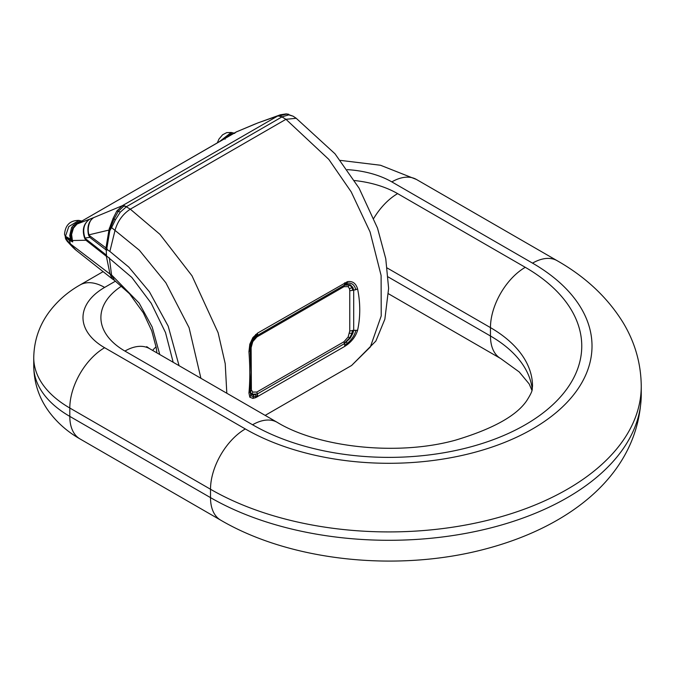 <?xml version="1.0" encoding="UTF-8"?>
<svg xmlns="http://www.w3.org/2000/svg" width="675" height="675" viewBox="0 0 675 675"><rect width="100%" height="100%" fill="white"/><g stroke="black" fill="none" stroke-linecap="round" stroke-linejoin="round"><path stroke-width="1.01" d="M71.17 238.123L70.917 235.567L69.728 235.558L70.411 238.655L71.17 238.123L72.714 241.945L70.411 238.655L69.39 238.545L69.677 240.578L68.428 239.515L68.226 237.904L65.475 236.317L65.458 238.461L68.006 241.852M347.397 344.596L347.186 343.474L344.739 345.161L344.663 346.444L347.397 344.596C352.485 340.597 355.877 335.846 357.573 330.362L353.692 330.421L352.856 333.366L350.283 338.057L344.36 343.693L343.955 341.761L348.114 337.036L349.76 330.969L353.692 330.421L349.76 331.02M344.663 346.444L255.665 397.668L252.88 398.393L249.817 397.195L248.94 393.01C250.096 380.7 250.096 366.922 248.94 351.675L249.817 344.174L252.88 337.576L257.631 333.062L347.397 281.694C352.485 280.817 355.877 283.205 357.573 288.858L357.598 288.942C360.467 303.193 360.467 316.972 357.598 330.277L357.573 330.362M357.598 330.277L353.7 330.353L353.7 290.157L349.76 290.773L349.76 330.969M252.037 341.474L253.074 339.668M252.88 337.576L253.412 339.179L257.327 335.458L344.36 285.213L344.663 282.808M248.94 351.675L250.054 349.996M253.547 338.985L250.923 344.419L250.18 350.333M248.94 393.01L250.172 391.078L251.058 372.524L250.18 350.367M255.665 397.668L255.935 396.276L257.698 395.407L257.327 393.938L253.412 395.111L252.045 394.774L250.307 392.58L251.387 389.905L251.125 347.676L252.762 341.66L256.871 336.96L343.955 286.681L344.41 285.179L346.553 284.335L350.274 284.74L352.856 287.415L353.7 290.157L357.598 288.942M248.94 393.086L250.172 391.129L250.307 392.58M250.197 348.486L251.125 347.676M250.349 388.589L251.125 387.965M357.573 288.858L355.776 289.735L349.76 290.773M265.165 415.387L351.599 365.479L370.356 346.958L381.215 315.934L381.105 275.476L370.06 231.922L351.194 191.86L328.801 159.384L285.955 119.306L130.309 209.174C122.867 214.034 117.804 220.978 115.113 230.006L109.865 251.429L128.773 267.072L149.462 291.853L168.176 326.143L179.061 365.673M351.599 365.479L375.857 341.069L384.86 319.207L388.623 288.368L385.762 258.77L377.511 228.116L359.092 188.19L334.986 153.773L296.207 118.285L293.102 116.184L288.748 114.885L282.133 116.809L126.554 206.626L120.285 212.144L115.366 219.814L111.578 227.602L139.371 250.248L165.839 282.741L189.076 327.67L200.905 378.287M126.622 206.592L122.285 205.748L116.8 211.056L113.062 218.438L110.489 225.433L111.578 227.602L109.806 230.614L108.945 230.074L105.983 247.927L106.844 248.476L105.857 249.379L105.983 247.927L89.851 235.896L89.733 237.338L85.033 238.039C82.325 229.736 83.86 223.459 89.64 219.189L93.707 217.603C89.556 219.4 86.864 228.555 88.999 234.824L88.543 235.102L89.733 237.338L106.245 250.071L107.662 249.936L109.865 251.429M282.133 116.809L277.898 115.906L279.982 115.737L285.955 119.306L296.207 118.285M173.18 362.281L165.518 332.589L151.217 303.261L131.811 277.417L106.49 255.859L106.245 250.071M254.239 124.377L236.157 131.996L258.044 122.858L277.898 115.906L122.386 205.681L93.707 217.603C88.577 221.257 86.856 227.087 88.543 235.102M69.728 235.558L71.609 227.526L73.237 225.484L75.372 223.83L76.452 224.243L89.64 219.189C83.506 223.636 81.852 229.998 84.679 238.283L85.809 238.942L85.936 240.241L84.679 238.283M288.748 114.885L286.09 113.898L280.243 114.809L278.016 115.838M110.489 225.433L108.945 230.074L88.999 234.824L89.851 235.896M77.102 223.914L73.432 228.158L71.592 234.427L72.419 240.519L85.936 240.241L106.372 256.306L106.49 255.859M236.157 131.996L77.929 223.349M253.555 124.639L254.036 124.453M106.372 256.306L110.008 274.05L112.252 278.868L114.488 280.403L111.552 274.936L139.143 303.1L152.179 326.995L159.764 354.535M73.145 228.057L71.617 231.39L70.917 235.567M71.339 240.258L71.727 239.819L72.419 240.519L72.714 241.945L69.626 240.401L70.327 244.333L75.963 250.121M75.372 223.83L78.983 221.738L81.92 221.029M233.651 133.49L234.824 133.287M222.446 139.877L231.685 133.582M70.327 244.333L75.431 249.725L112.252 278.868M69.398 240.266L70.403 243.911L110.008 274.05M70.546 244.823L73.086 247.573M65.475 236.317L68.782 226.581L78.941 220.413C70.107 220.362 65.306 225.011 64.538 234.352L67.019 241.068L71.913 246.358M65.458 238.461L70.073 243.608L70.462 244.73L66.209 239.87M69.626 240.401L69.221 238.537L69.626 240.401M69.39 238.545L68.226 237.904M258.905 122.546L258.162 122.816M115.526 281.121L104.617 287.423A73.853 42.635 0 0 0 104.617 347.718L245.32 428.954A203.091 117.256 0 0 0 532.533 428.954A203.091 117.256 0 0 0 532.533 263.132L391.829 181.896A73.853 42.635 0 0 0 347.228 169.636M354.476 180.529A82.055 47.377 180 0 1 397.626 193.624L525.277 267.317A192.831 111.333 180 0 1 525.277 424.769A192.831 111.333 180 0 1 252.577 424.769L124.926 351.067A82.055 47.377 180 0 1 121.728 286.023M104.617 347.718A49.233 28.426 -60 0 0 69.803 408.021L69.803 416.391L210.507 497.627L210.507 489.248L69.803 408.021A123.086 71.061 180 0 1 33.75 357.767L33.75 366.145A123.086 71.061 0 0 0 69.803 416.391A49.233 28.426 120 0 0 79.996 438.927C67.719 431.941 57.451 422.955 49.191 411.969C39.158 398.393 34.012 383.113 33.75 366.145M79.996 438.927L220.7 520.163A49.233 28.426 120 0 1 210.507 497.627A252.323 145.682 0 0 0 485.485 529.208A252.323 145.682 0 0 0 641.25 394.613L641.25 386.243A252.323 145.682 180 0 1 485.485 520.83A252.323 145.682 180 0 1 210.507 489.248A49.233 28.426 120 0 1 245.32 428.954M252.577 424.769A49.233 28.426 120 0 1 277.189 422.331C317.925 447.23 396.934 456.393 455.321 440.21C493.163 428.861 517.092 415.496 527.108 400.106C533.883 389.222 531.765 389.72 532.524 386.243A143.598 82.907 0 0 0 490.463 327.62L387.239 268.017M388.167 276.936L490.463 335.998A143.598 82.907 180 0 1 532.229 389.273M388.53 293.794L500.664 358.535A49.233 28.426 120 0 1 490.463 335.998L490.463 327.62A49.233 28.426 -60 0 1 525.277 267.317M156.094 346.874A32.822 18.951 0 0 0 152.677 350.443M532.533 263.132A49.233 28.426 -60 0 1 557.145 260.693C585.681 276.936 607.711 297.65 623.227 322.836C635.032 342.512 641.039 363.648 641.25 386.243M33.75 357.767C34.012 340.799 39.158 325.519 49.191 311.943C57.451 300.957 67.719 291.971 79.996 284.985A49.233 28.426 60 0 1 104.617 287.423M391.829 181.896A49.233 28.426 -60 0 1 416.441 179.457L557.145 260.693M277.189 422.331L149.538 348.629A49.233 28.426 120 0 0 124.926 351.067M397.626 193.624A49.233 28.426 120 0 0 373.798 218.278M217.358 142.813L218.945 139.092L222.607 134.781L226.733 132.612L231.247 132.477L219.417 141.632M346.553 342.141L347.186 343.474C351.658 339.744 354.527 335.5 355.776 330.742M344.739 345.161L344.36 343.693L257.327 393.938L256.888 392.032L252.771 392.082L251.387 389.905M122.285 205.748L124.284 205.63L130.309 209.174L159.933 234.335L191.995 275.788L218.101 332.699L225.222 363.682L226.817 393.247M352.662 330.337L351.996 333.214L349.498 333.256M352.856 333.366L351.996 333.214L349.76 337.795L348.114 337.036M350.283 338.057L349.76 337.795L344.292 343.339L343.997 341.736M257.631 333.062L256.922 336.926M249.817 344.174L250.754 344.402L250.02 350.789L250.054 349.92L250.02 350.789L248.94 351.574M255.665 334.462L255.935 335.694L253.446 338.529L250.864 344.385M257.698 334.42L255.935 335.694L255.715 336.614M253.446 338.529L253.412 339.179M249.817 397.195L250.754 395.558L250.054 390.251M257.631 396.689L257.698 395.407M252.88 398.393L253.446 396.832L255.935 396.276L255.715 394.706M250.864 393.753L250.754 395.558L253.446 396.832L253.412 395.111M347.397 281.694L347.186 283.196L344.739 284.175M355.776 289.735C354.527 284.749 351.658 282.572 347.186 283.196L346.553 284.335M250.265 346.275L251.387 345.431M252.037 341.432L252.762 341.66M252.703 340.267L257.141 335.686L256.871 336.96M250.189 348.545L251.125 347.718M250.358 388.53L251.125 387.914M257.209 393.618L256.888 392.032M257.276 393.972L252.045 394.217L252.771 392.082M252.045 394.774L250.163 391.584M343.955 341.761L256.922 392.006M344.242 285.398L343.997 286.656L348.114 286.605L349.498 288.773L349.76 290.723M344.41 285.179L349.76 285.002L348.114 286.605M350.274 284.74L349.76 285.002L351.996 287.533L349.498 288.773M352.856 287.415L351.996 287.533L352.662 290.014M109.806 230.614L106.844 248.476L107.662 249.936M124.284 205.63L118.311 211.309L116.8 211.056M120.285 212.144L118.311 211.309L114.058 219.071L113.062 218.438M115.366 219.814L114.058 219.071L110.953 226.53L109.704 228.8L109.24 228.175M279.982 115.737L286.858 113.999L293.102 116.184M109.358 257.808L111.552 274.936L109.974 273.856M110.236 229.416L109.704 228.8L109.358 230.352M75.946 224.834L75.33 225.315M71.592 234.427L71.153 233.229M78.3 223.104L80.797 221.687L78.983 221.738M75.068 225.577L76.984 223.898M77.414 223.619L78.233 223.113L76.958 222.919M81.886 221.029L80.992 220.927M232.833 133.886L230.605 134.207M232.276 134.207L229.458 135.852L228.319 135.523M225.138 139.185L224.151 138.274M106.245 255.007L85.809 238.942M69.694 240.688L65.18 237.077M71.255 240.14L70.85 239.498M71.221 241.203L70.909 240.013L69.542 239.591M73.372 227.694L74.469 225.889L73.237 225.484M70.9 238.368L70.537 235.567L72.866 227.888L71.609 227.526M233.955 133.237L233.179 133.144M72.326 246.805L74.9 249.278M70.2 244.207L67.846 241.152M68.133 242.114L65.964 239.043M66.091 239.684L65.787 239.144M65.289 236.731L67.095 238.494M66.884 237.068L66.943 237.802L68.268 238.731M220.7 520.163C291.904 561.853 399.828 572.442 487.502 548.438C571.16 525.892 639.25 473.445 641.25 394.613M500.664 358.535L519.252 371.976L529.192 383.965L531.959 390.428M79.996 284.985L103.115 271.637M416.441 179.457L380.481 165.248L340.343 160.38M149.538 348.629L146.694 346.638M286.09 113.898L288.681 114.252M71.634 231.339L73.136 228.04L77.633 223.493L237.018 131.566M280.142 114.868L258.483 122.698M156.887 352.873L156.237 347.768L151.757 330.851L143.303 312.795L129.516 293.735L114.488 280.403M78.941 220.413L81.363 220.961M231.247 132.477L234.681 133.253M253.741 124.571L258.044 122.867"/></g></svg>
